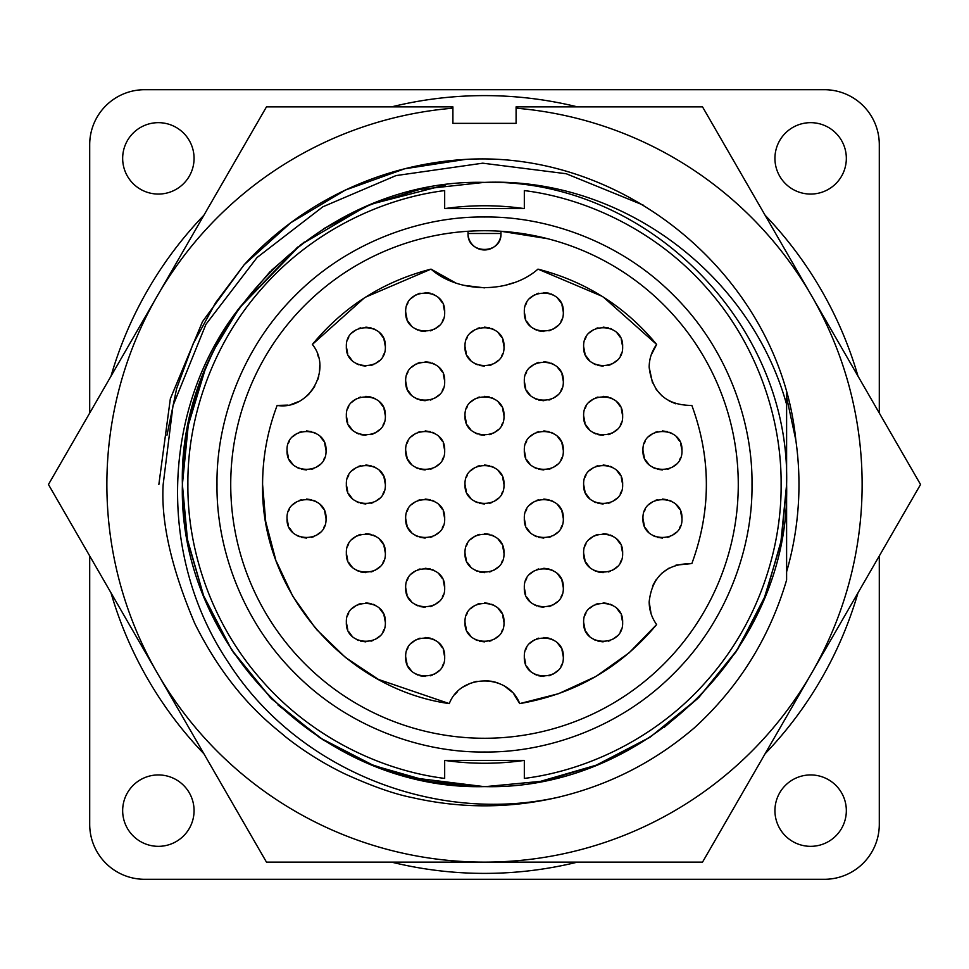 <?xml version="1.0" encoding="UTF-8"?>
<svg xmlns="http://www.w3.org/2000/svg" width="969" height="969" viewBox="0 0 969 969"><rect width="100%" height="100%" fill="white"/><g stroke="black" fill="none" stroke-linecap="round" stroke-linejoin="round"><path stroke-width="1.45" d="M786.61 571.795A314.465 314.465 0 0 0 795.815 440.096L786.61 397.205M158.855 484.5L170.338 398.78L202.485 321.672L244.152 264.779L290.821 222.713L345.339 190.081L404.667 168.788L465.338 159.413C626.398 149.795 779.875 278.806 795.815 440.096M166.971 435.202L176.624 388.593L193.025 344.043L215.602 302.728L244.152 264.779A325.645 325.645 0 0 1 465.338 159.413M452.911 108.189L452.911 106.869L266.475 106.869L48.45 484.5L266.475 862.131L702.525 862.131L920.55 484.5L702.525 106.869L516.089 106.869L516.089 108.189A377.631 377.631 0 0 1 811.537 673.31A377.631 377.631 0 0 1 157.463 673.31A377.631 377.631 0 0 1 452.911 108.189L452.911 123.354L516.089 123.354L516.089 108.189M194.066 810.641A35.708 35.708 0 0 1 158.359 846.337A35.708 35.708 0 0 1 122.663 810.641A35.708 35.708 0 0 1 158.359 774.934A35.708 35.708 0 0 1 194.066 810.641M846.337 810.641A35.708 35.708 0 0 1 810.641 846.337A35.708 35.708 0 0 1 774.934 810.641A35.708 35.708 0 0 1 810.641 774.934A35.708 35.708 0 0 1 846.337 810.641M846.337 158.359A35.708 35.708 0 0 1 810.641 194.066A35.708 35.708 0 0 1 774.934 158.359A35.708 35.708 0 0 1 810.641 122.663A35.708 35.708 0 0 1 846.337 158.359M194.066 158.359A35.708 35.708 0 0 1 158.359 194.066A35.708 35.708 0 0 1 122.663 158.359A35.708 35.708 0 0 1 158.359 122.663A35.708 35.708 0 0 1 194.066 158.359M111.011 376.142A388.896 388.896 0 0 1 203.914 215.227M391.597 106.869A388.896 388.896 0 0 1 577.403 106.869M765.086 215.227A388.896 388.896 0 0 1 857.989 376.142M445.583 184.909L373.126 203.672M364.707 207.16L324.47 228.272M297.677 247.071L239.985 307.064M211.303 355.526L203.224 374.252M192.504 407.016L189.209 420.703M184.316 450.488L183.347 460.578M270.884 698.116L231.639 649.811L203.611 595.705L187.441 539.467L182.39 484.5C178.26 323.065 323.065 178.26 484.5 182.39C645.935 178.26 790.74 323.065 786.61 484.5C790.74 323.065 645.935 178.26 484.5 182.39C620.972 176.843 750.176 273.44 786.61 404.485L786.61 484.5C790.74 645.935 645.935 790.74 484.5 786.61C323.065 790.74 178.26 645.935 182.39 484.5C182.911 419.734 201.879 360.916 239.282 308.045C160.418 408.894 157.463 557.393 228.563 662.748C296.914 769.519 434.366 824.68 557.793 797.354C509.209 808.582 460.614 808.643 412.007 797.548C394.213 794.059 371.733 786.125 344.552 773.746C323.489 763.548 303.769 751.205 285.395 736.706C274.675 727.016 231.797 697.801 194.805 623.527C171.416 568.27 160.878 521.928 163.167 484.5L173.003 405.648L205.925 324.349L257.039 257.536L322.847 206.797L395.994 175.595L482.732 163.18L566.235 173.742L643.174 205.077M484.234 182.39L419.625 189.44L372.908 203.769M364.562 207.221L300.608 244.806L239.282 308.045M786.61 484.851L780.711 543.803L763.838 599.557L780.748 543.633L786.61 484.5L781.608 539.224L765.583 595.208L737.809 649.133L698.891 697.341M698.116 698.116L650.09 737.179L596.286 765.159L540.375 781.389L485.663 786.598M484.5 786.61L429.764 781.608L373.768 765.583L319.843 737.784L271.623 698.855M418.79 189.633L410.505 191.596M388.848 197.942L369.177 205.271M368.595 205.513L323.476 228.89M304.327 242.008L271.211 270.557M269.927 271.841L239.452 307.815L214.936 348.113M212.95 352.098L205.658 368.244M205.162 369.443L188.252 425.367L182.39 484.5M182.535 493.548L187.417 539.321L182.535 493.548M188.022 542.543L203.611 595.705L188.022 542.543M204.386 597.667L205.283 599.847L204.386 597.667M205.791 601.071L231.979 650.332L205.791 601.071M233.238 652.234L270.666 697.91L233.238 652.234M436.983 782.843L483.943 786.598L411.365 777.622L370.025 764.081L323.525 740.146L277.933 704.947L323.089 739.868L369.528 763.875M380.853 768.272L419.65 779.56M548.381 779.779L595.693 765.401L548.381 779.779M597.643 764.614L599.823 763.729L597.643 764.614M600.405 763.487L649.775 737.385L600.405 763.487M664.08 727.44L697.789 698.443L664.08 727.44M699.073 697.159L735.871 652.064L763.342 600.756L735.871 652.064L699.073 697.159M557.793 797.354C609.053 785.169 654.681 761.9 694.664 727.574C738.862 687.118 769.519 637.917 786.61 579.995L786.61 481.339M524.326 208.601C497.775 204.798 471.225 204.798 444.674 208.601L524.326 208.601L524.326 190.578C589.213 198.742 659.005 232.79 707.867 289.356C757.37 345.376 781.729 419.117 781.111 484.5C781.729 549.908 757.37 623.636 707.867 679.644C659.005 736.222 589.2 770.258 524.326 778.422L524.326 760.399L444.674 760.399C471.225 764.202 497.775 764.202 524.326 760.399M230.731 484.5A253.769 253.769 0 0 0 484.5 738.269A253.769 253.769 0 0 0 738.269 484.5A253.769 253.769 0 0 0 484.5 230.731A253.769 253.769 0 0 0 230.731 484.5M484.5 752.005C421.115 752.792 347.75 726.762 295.351 673.649C242.25 621.262 216.208 547.897 216.995 484.5C216.208 421.103 242.238 347.75 295.351 295.351C347.738 242.25 421.103 216.208 484.5 216.995C547.885 216.208 621.25 242.238 673.649 295.351C726.75 347.738 752.792 421.103 752.005 484.5C752.792 547.897 726.762 621.25 673.649 673.649C621.262 726.75 547.897 752.792 484.5 752.005M234.486 527.984L234.801 529.764M303.297 662.166L305.053 663.947M342.009 694.482L345.63 696.905M388.593 719.446L391.088 720.451M436.038 733.594L438.327 734.03M481.181 738.245L484.5 738.269M528.141 734.49L529.752 734.199M662.166 665.703L663.947 663.947M694.482 626.991L696.905 623.37M719.446 580.407L720.451 577.912M733.594 532.962L734.03 530.673M468.027 231.264L468.027 233.481C467.094 254.738 501.906 254.726 500.973 233.481L500.973 231.264L547.485 238.677M316.439 629.402L345.461 657.454L378.491 679.451L449.289 703.603C344.467 688.874 260.491 590.339 262.587 484.5C262.635 457.259 267.48 430.914 277.146 405.442L287.999 405.103M315.567 628.396L292.771 596.238L276.25 561.16M275.668 559.549L265.724 521.685L262.587 484.5C262.647 457.259 267.492 430.914 277.146 405.442C308.954 410.662 332.779 369.383 312.357 344.455L364.138 298.064M596.553 676.035L629.172 652.767L656.643 624.545C651.725 617.75 649.23 610.155 649.169 601.773C652.101 576.422 666.333 563.679 691.854 563.558L675.89 565.157M669.204 568.004L661.972 573.127M656.086 579.753L652.512 586.088M691.854 405.442C711.222 458.143 711.222 510.857 691.854 563.558C711.185 510.845 711.185 458.143 691.854 405.442C666.333 405.321 652.101 392.578 649.169 367.227C649.23 358.845 651.725 351.25 656.643 344.455L651.083 355.248M464.999 346.636C463.897 321.49 505.103 321.478 504.001 346.636C505.103 371.781 463.897 371.793 464.999 346.636L466.368 353.806M467.349 355.926L470.716 360.42M475.21 363.775L477.317 364.756M479.376 365.446L484.5 366.125M489.624 365.446L491.683 364.756M493.79 363.775L498.284 360.42M501.651 355.926L502.632 353.806M287.03 450.44C285.928 425.294 327.134 425.282 326.032 450.44C327.134 475.585 285.94 475.597 287.03 450.44L288.399 457.622M289.392 459.742L292.747 464.236M297.241 467.591L299.36 468.572M301.407 469.262L306.531 469.941M311.655 469.262L313.714 468.572M315.821 467.591L320.327 464.236M323.682 459.742L324.663 457.622M642.968 450.44C641.866 425.294 683.06 425.282 681.97 450.44C683.072 475.585 641.866 475.597 642.968 450.44L644.337 457.622M645.318 459.742L648.673 464.236M653.179 467.591L655.286 468.572M657.345 469.262L662.469 469.941M667.593 469.262L669.64 468.572M671.759 467.591L676.253 464.236M679.608 459.742L680.601 457.622M583.641 415.834C582.539 390.701 623.745 390.677 622.643 415.834C623.745 440.98 582.551 440.992 583.641 415.834L585.01 423.017M586.003 425.137L589.358 429.63M593.852 432.986L595.971 433.967M598.018 434.657L603.142 435.335M608.266 434.657L610.325 433.967M612.432 432.986L616.938 429.63M620.293 425.137L621.274 423.017M583.641 346.636C582.539 321.49 623.745 321.478 622.643 346.636C623.745 371.781 582.551 371.793 583.641 346.636L585.01 353.806M586.003 355.926L589.358 360.42M593.852 363.775L595.971 364.756M598.018 365.446L603.142 366.125M608.266 365.446L610.325 364.756M612.432 363.775L616.938 360.42M620.293 355.926L621.274 353.806M524.326 312.03C523.224 286.885 564.418 286.872 563.316 312.03C564.418 337.176 523.224 337.188 524.326 312.03L525.695 319.201M526.676 321.32L530.031 325.814M534.525 329.169L536.644 330.15M538.691 330.841L543.827 331.531M548.951 330.841L550.998 330.15M553.117 329.169L557.611 325.814M560.966 321.32L561.947 319.201M464.999 415.834C463.897 390.701 505.103 390.677 504.001 415.834C505.103 440.98 463.897 440.992 464.999 415.834L466.368 423.017M467.349 425.137L470.716 429.63M475.21 432.986L477.317 433.967M479.376 434.657L484.5 435.335M489.624 434.657L491.683 433.967M493.79 432.986L498.284 429.63M501.651 425.137L502.632 423.017M405.684 450.44C404.582 425.294 445.776 425.282 444.674 450.44C445.776 475.585 404.582 475.597 405.684 450.44L407.053 457.622M408.034 459.742L411.389 464.236M415.883 467.591L418.002 468.572M420.049 469.262L425.173 469.941M430.309 469.262L432.356 468.572M434.475 467.591L438.969 464.236M442.324 459.742L443.305 457.622M405.684 381.241C404.582 356.095 445.776 356.083 444.674 381.241C445.776 406.374 404.582 406.399 405.684 381.241L407.053 388.412M408.034 390.531L411.389 395.025M415.883 398.38L418.002 399.361M420.049 400.052L425.173 400.73M430.309 400.052L432.356 399.361M434.475 398.38L438.969 395.025M442.324 390.531L443.305 388.412M405.684 312.03C404.582 286.885 445.776 286.872 444.674 312.03C445.776 337.176 404.582 337.188 405.684 312.03L407.053 319.201M408.034 321.32L411.389 325.814M415.883 329.169L418.002 330.15M420.049 330.841L425.173 331.531M430.309 330.841L432.356 330.15M434.475 329.169L438.969 325.814M442.324 321.32L443.305 319.201M346.357 415.834C345.255 390.701 386.449 390.677 385.359 415.834C386.461 440.98 345.255 440.992 346.357 415.834L347.726 423.017M348.707 425.137L352.062 429.63M356.568 432.986L358.675 433.967M360.734 434.657L365.858 435.335M370.982 434.657L373.029 433.967M375.148 432.986L379.642 429.63M382.997 425.137L383.99 423.017M524.326 381.241C523.224 356.095 564.418 356.083 563.316 381.241C564.418 406.374 523.224 406.399 524.326 381.241L525.695 388.412M526.676 390.531L530.031 395.025M534.525 398.38L536.644 399.361M538.691 400.052L543.827 400.73M548.951 400.052L550.998 399.361M553.117 398.38L557.611 395.025M560.966 390.531L561.947 388.412M346.357 346.636C345.255 321.49 386.449 321.478 385.359 346.636C386.461 371.781 345.255 371.793 346.357 346.636L347.726 353.806M348.707 355.926L352.062 360.42M356.568 363.775L358.675 364.756M360.734 365.446L365.858 366.125M370.982 365.446L373.029 364.756M375.148 363.775L379.642 360.42M382.997 355.926L383.99 353.806M524.326 450.44C523.224 425.294 564.418 425.282 563.316 450.44C564.418 475.585 523.224 475.597 524.326 450.44L525.695 457.622M526.676 459.742L530.031 464.236M534.525 467.591L536.644 468.572M538.691 469.262L543.827 469.941M548.951 469.262L550.998 468.572M553.117 467.591L557.611 464.236M560.966 459.742L561.947 457.622M524.326 518.56C523.224 493.415 564.418 493.403 563.316 518.56C564.418 543.706 523.224 543.718 524.326 518.56L525.695 525.731M526.676 527.851L530.031 532.344M534.525 535.7L536.644 536.681M538.691 537.371L543.827 538.049M548.951 537.371L550.998 536.681M553.117 535.7L557.611 532.344M560.966 527.851L561.947 525.731M346.357 622.364C345.255 597.219 386.449 597.207 385.359 622.364C386.461 647.51 345.255 647.522 346.357 622.364L347.726 629.547M348.707 631.667L352.062 636.161M356.568 639.516L358.675 640.497M360.734 641.187L365.858 641.866M370.982 641.187L373.029 640.497M375.148 639.516L379.642 636.161M382.997 631.667L383.99 629.547M405.684 656.97C404.582 631.824 445.776 631.812 444.674 656.97C445.776 682.115 404.582 682.128 405.684 656.97L407.053 664.153M408.034 666.26L411.389 670.766M415.883 674.121L418.002 675.102M420.049 675.793L425.173 676.471M430.309 675.793L432.356 675.102M434.475 674.121L438.969 670.766M442.324 666.26L443.305 664.153M524.326 656.97C523.224 631.824 564.418 631.812 563.316 656.97C564.418 682.115 523.224 682.128 524.326 656.97L525.695 664.153M526.676 666.26L530.031 670.766M534.525 674.121L536.644 675.102M538.691 675.793L543.827 676.471M548.951 675.793L550.998 675.102M553.117 674.121L557.611 670.766M560.966 666.26L561.947 664.153M583.641 622.364C582.539 597.219 623.745 597.207 622.643 622.364C623.745 647.51 582.551 647.522 583.641 622.364L585.01 629.547M586.003 631.667L589.358 636.161M593.852 639.516L595.971 640.497M598.018 641.187L603.142 641.866M608.266 641.187L610.325 640.497M612.432 639.516L616.938 636.161M620.293 631.667L621.274 629.547M524.326 587.759C523.224 562.626 564.418 562.601 563.316 587.759C564.418 612.905 523.224 612.917 524.326 587.759L525.695 594.942M526.676 597.061L530.031 601.555M534.525 604.91L536.644 605.891M538.691 606.582L543.827 607.26M548.951 606.582L550.998 605.891M553.117 604.91L557.611 601.555M560.966 597.061L561.947 594.942M583.641 553.166C582.539 528.02 623.745 528.008 622.643 553.166C623.745 578.299 582.551 578.323 583.641 553.166L585.01 560.336M586.003 562.456L589.358 566.95M593.852 570.305L595.971 571.286M598.018 571.976L603.142 572.655M608.266 571.976L610.325 571.286M612.432 570.305L616.938 566.95M620.293 562.456L621.274 560.336M642.968 518.56C641.866 493.415 683.06 493.403 681.97 518.56C683.072 543.706 641.866 543.718 642.968 518.56L644.337 525.731M645.318 527.851L648.673 532.344M653.179 535.7L655.286 536.681M657.345 537.371L662.469 538.049M667.593 537.371L669.64 536.681M671.759 535.7L676.253 532.344M679.608 527.851L680.601 525.731M464.999 553.166C463.897 528.02 505.103 528.008 504.001 553.166C505.103 578.299 463.897 578.323 464.999 553.166L466.368 560.336M467.349 562.456L470.716 566.95M475.21 570.305L477.317 571.286M479.376 571.976L484.5 572.655M489.624 571.976L491.683 571.286M493.79 570.305L498.284 566.95M501.651 562.456L502.632 560.336M405.684 587.759C404.582 562.626 445.776 562.601 444.674 587.759C445.776 612.905 404.582 612.917 405.684 587.759L407.053 594.942M408.034 597.061L411.389 601.555M415.883 604.91L418.002 605.891M420.049 606.582L425.173 607.26M430.309 606.582L432.356 605.891M434.475 604.91L438.969 601.555M442.324 597.061L443.305 594.942M405.684 518.56C404.582 493.415 445.776 493.403 444.674 518.56C445.776 543.706 404.582 543.718 405.684 518.56L407.053 525.731M408.034 527.851L411.389 532.344M415.883 535.7L418.002 536.681M420.049 537.371L425.173 538.049M430.309 537.371L432.356 536.681M434.475 535.7L438.969 532.344M442.324 527.851L443.305 525.731M346.357 553.166C345.255 528.02 386.449 528.008 385.359 553.166C386.461 578.299 345.255 578.323 346.357 553.166L347.726 560.336M348.707 562.456L352.062 566.95M356.568 570.305L358.675 571.286M360.734 571.976L365.858 572.655M370.982 571.976L373.029 571.286M375.148 570.305L379.642 566.95M382.997 562.456L383.99 560.336M287.03 518.56C285.928 493.415 327.134 493.403 326.032 518.56C327.134 543.706 285.94 543.718 287.03 518.56L288.399 525.731M289.392 527.851L292.747 532.344M297.241 535.7L299.36 536.681M301.407 537.371L306.531 538.049M311.655 537.371L313.714 536.681M315.821 535.7L320.327 532.344M323.682 527.851L324.663 525.731M464.999 622.364C463.897 597.219 505.103 597.207 504.001 622.364C505.103 647.51 463.897 647.522 464.999 622.364L466.368 629.547M467.349 631.667L470.716 636.161M475.21 639.516L477.317 640.497M479.376 641.187L484.5 641.866M489.624 641.187L491.683 640.497M493.79 639.516L498.284 636.161M501.651 631.667L502.632 629.547M346.357 484.5C345.255 459.354 386.449 459.342 385.359 484.5C386.461 509.646 345.255 509.658 346.357 484.5L347.726 491.683M348.707 493.79L352.062 498.284M356.568 501.651L358.675 502.632M360.734 503.311L365.858 504.001M370.982 503.311L373.029 502.632M375.148 501.651L379.642 498.284M382.997 493.79L383.99 491.683M464.999 484.5C463.897 459.354 505.103 459.342 504.001 484.5C505.103 509.646 463.897 509.658 464.999 484.5L466.368 491.683M467.349 493.79L470.716 498.284M475.21 501.651L477.317 502.632M479.376 503.311L484.5 504.001M489.624 503.311L491.683 502.632M493.79 501.651L498.284 498.284M501.651 493.79L502.632 491.683M583.641 484.5C582.539 459.354 623.745 459.342 622.643 484.5C623.745 509.646 582.551 509.658 583.641 484.5L585.01 491.683M586.003 493.79L589.358 498.284M593.852 501.651L595.971 502.632M598.018 503.311L603.142 504.001M608.266 503.311L610.325 502.632M612.432 501.651L616.938 498.284M620.293 493.79L621.274 491.683M89.705 413.048L89.705 144.635A54.93 54.93 0 0 1 144.635 89.705L824.365 89.705A54.93 54.93 0 0 1 879.295 144.635L879.295 413.048M89.705 555.952L89.705 824.365A54.93 54.93 0 0 0 144.635 879.295L824.365 879.295A54.93 54.93 0 0 0 879.295 824.365L879.295 555.952M857.989 592.858A388.896 388.896 0 0 1 765.086 753.773M577.403 862.131A388.896 388.896 0 0 1 391.597 862.131M203.914 753.773A388.896 388.896 0 0 1 111.011 592.858M786.61 429.546L786.61 393.051M444.674 208.601L444.674 190.578C379.8 198.742 309.995 232.778 261.133 289.356C211.63 345.364 187.271 419.105 187.889 484.5C187.271 549.883 211.63 623.624 261.133 679.644C309.995 736.21 379.787 770.258 444.674 778.422L444.674 760.399M734.805 442.724L734.478 440.786M671.444 312.89L669.676 310.988M635.543 280.574L632.127 278.091M592.18 254.714L589.733 253.587M426.554 237.441L424.64 237.889M301.117 309.087L299.324 310.988M271.199 347.023L268.946 350.584M248.209 391.973L247.24 394.48M235.104 437.613L234.668 439.95M291.415 404.352L298.743 401.541M305.344 397.302L307.985 394.989M308.566 394.419L309.281 393.68M310.298 392.566L314.683 386.449M317.784 379.594L318.244 378.164M318.522 377.171L318.728 376.384M319.407 372.944L319.77 365.107M318.547 357.367L317.493 354.024M365.592 297.144L431.035 269.128L455.382 282.754M463.703 285.298L484.5 287.854M505.297 285.298L513.618 282.754M603.445 297.156L656.643 344.455C625.235 306.507 585.676 281.398 537.965 269.128L601.979 296.235M649.169 367.227L652.512 382.912M656.086 389.247L661.972 395.873M669.204 400.996L675.89 403.843M649.169 601.773L651.083 613.752M595.451 676.677L558.495 693.707L519.711 703.603L513.994 694.373M511.632 691.793L505.527 686.851M498.563 683.254L495.244 682.128M494.456 681.91L493.463 681.655M491.986 681.328L484.5 680.589M477.014 681.328L475.537 681.655M474.544 681.91L473.756 682.128M470.437 683.254L463.473 686.851M457.368 691.793L455.006 694.373M312.357 344.455C343.765 306.507 383.324 281.398 431.035 269.128C458.882 293.752 510.118 293.752 537.965 269.128M449.289 703.603C460.675 673.455 508.325 673.443 519.711 703.603C575.041 694.022 620.681 667.665 656.643 624.545M500.973 233.481A16.473 16.473 0 0 1 484.5 249.954A16.473 16.473 0 0 1 468.027 233.481L500.973 233.481A16.473 16.473 0 0 1 484.5 249.954A16.473 16.473 0 0 1 468.027 233.481M504.001 346.636L502.632 339.453M501.651 337.333L498.284 332.839M493.79 329.484L491.683 328.503M489.624 327.813L484.5 327.134M479.376 327.813L477.317 328.503M475.21 329.484L470.716 332.839M467.349 337.333L466.368 339.453M326.032 450.44L324.663 443.269M323.682 441.149L320.327 436.656M315.821 433.3L313.714 432.319M311.655 431.629L306.531 430.951M301.407 431.629L299.36 432.319M297.241 433.3L292.747 436.656M289.392 441.149L288.399 443.269M681.97 450.44L680.601 443.269M679.608 441.149L676.253 436.656M671.759 433.3L669.64 432.319M667.593 431.629L662.469 430.951M657.345 431.629L655.286 432.319M653.179 433.3L648.673 436.656M645.318 441.149L644.337 443.269M622.643 415.834L621.274 408.664M620.293 406.544L616.938 402.05M612.432 398.695L610.325 397.714M608.266 397.024L603.142 396.345M598.018 397.024L595.971 397.714M593.852 398.695L589.358 402.05M586.003 406.544L585.01 408.664M622.643 346.636L621.274 339.453M620.293 337.333L616.938 332.839M612.432 329.484L610.325 328.503M608.266 327.813L603.142 327.134M598.018 327.813L595.971 328.503M593.852 329.484L589.358 332.839M586.003 337.333L585.01 339.453M563.316 312.03L561.947 304.847M560.966 302.74L557.611 298.234M553.117 294.879L550.998 293.898M548.951 293.207L543.827 292.529M538.691 293.207L536.644 293.898M534.525 294.879L530.031 298.234M526.676 302.74L525.695 304.847M504.001 415.834L502.632 408.664M501.651 406.544L498.284 402.05M493.79 398.695L491.683 397.714M489.624 397.024L484.5 396.345M479.376 397.024L477.317 397.714M475.21 398.695L470.716 402.05M467.349 406.544L466.368 408.664M444.674 450.44L443.305 443.269M442.324 441.149L438.969 436.656M434.475 433.3L432.356 432.319M430.309 431.629L425.173 430.951M420.049 431.629L418.002 432.319M415.883 433.3L411.389 436.656M408.034 441.149L407.053 443.269M444.674 381.241L443.305 374.058M442.324 371.939L438.969 367.445M434.475 364.09L432.356 363.109M430.309 362.418L425.173 361.74M420.049 362.418L418.002 363.109M415.883 364.09L411.389 367.445M408.034 371.939L407.053 374.058M444.674 312.03L443.305 304.847M442.324 302.74L438.969 298.234M434.475 294.879L432.356 293.898M430.309 293.207L425.173 292.529M420.049 293.207L418.002 293.898M415.883 294.879L411.389 298.234M408.034 302.74L407.053 304.847M385.359 415.834L383.99 408.664M382.997 406.544L379.642 402.05M375.148 398.695L373.029 397.714M370.982 397.024L365.858 396.345M360.734 397.024L358.675 397.714M356.568 398.695L352.062 402.05M348.707 406.544L347.726 408.664M563.316 381.241L561.947 374.058M560.966 371.939L557.611 367.445M553.117 364.09L550.998 363.109M548.951 362.418L543.827 361.74M538.691 362.418L536.644 363.109M534.525 364.09L530.031 367.445M526.676 371.939L525.695 374.058M385.359 346.636L383.99 339.453M382.997 337.333L379.642 332.839M375.148 329.484L373.029 328.503M370.982 327.813L365.858 327.134M360.734 327.813L358.675 328.503M356.568 329.484L352.062 332.839M348.707 337.333L347.726 339.453M563.316 450.44L561.947 443.269M560.966 441.149L557.611 436.656M553.117 433.3L550.998 432.319M548.951 431.629L543.827 430.951M538.691 431.629L536.644 432.319M534.525 433.3L530.031 436.656M526.676 441.149L525.695 443.269M563.316 518.56L561.947 511.378M560.966 509.258L557.611 504.764M553.117 501.409L550.998 500.428M548.951 499.738L543.827 499.059M538.691 499.738L536.644 500.428M534.525 501.409L530.031 504.764M526.676 509.258L525.695 511.378M385.359 622.364L383.99 615.194M382.997 613.074L379.642 608.58M375.148 605.225L373.029 604.244M370.982 603.554L365.858 602.875M360.734 603.554L358.675 604.244M356.568 605.225L352.062 608.58M348.707 613.074L347.726 615.194M444.674 656.97L443.305 649.799M442.324 647.68L438.969 643.186M434.475 639.831L432.356 638.85M430.309 638.159L425.173 637.469M420.049 638.159L418.002 638.85M415.883 639.831L411.389 643.186M408.034 647.68L407.053 649.799M563.316 656.97L561.947 649.799M560.966 647.68L557.611 643.186M553.117 639.831L550.998 638.85M548.951 638.159L543.827 637.469M538.691 638.159L536.644 638.85M534.525 639.831L530.031 643.186M526.676 647.68L525.695 649.799M622.643 622.364L621.274 615.194M620.293 613.074L616.938 608.58M612.432 605.225L610.325 604.244M608.266 603.554L603.142 602.875M598.018 603.554L595.971 604.244M593.852 605.225L589.358 608.58M586.003 613.074L585.01 615.194M563.316 587.759L561.947 580.588M560.966 578.469L557.611 573.975M553.117 570.62L550.998 569.639M548.951 568.948L543.827 568.27M538.691 568.948L536.644 569.639M534.525 570.62L530.031 573.975M526.676 578.469L525.695 580.588M622.643 553.166L621.274 545.983M620.293 543.863L616.938 539.37M612.432 536.014L610.325 535.033M608.266 534.343L603.142 533.665M598.018 534.343L595.971 535.033M593.852 536.014L589.358 539.37M586.003 543.863L585.01 545.983M681.97 518.56L680.601 511.378M679.608 509.258L676.253 504.764M671.759 501.409L669.64 500.428M667.593 499.738L662.469 499.059M657.345 499.738L655.286 500.428M653.179 501.409L648.673 504.764M645.318 509.258L644.337 511.378M504.001 553.166L502.632 545.983M501.651 543.863L498.284 539.37M493.79 536.014L491.683 535.033M489.624 534.343L484.5 533.665M479.376 534.343L477.317 535.033M475.21 536.014L470.716 539.37M467.349 543.863L466.368 545.983M444.674 587.759L443.305 580.588M442.324 578.469L438.969 573.975M434.475 570.62L432.356 569.639M430.309 568.948L425.173 568.27M420.049 568.948L418.002 569.639M415.883 570.62L411.389 573.975M408.034 578.469L407.053 580.588M444.674 518.56L443.305 511.378M442.324 509.258L438.969 504.764M434.475 501.409L432.356 500.428M430.309 499.738L425.173 499.059M420.049 499.738L418.002 500.428M415.883 501.409L411.389 504.764M408.034 509.258L407.053 511.378M385.359 553.166L383.99 545.983M382.997 543.863L379.642 539.37M375.148 536.014L373.029 535.033M370.982 534.343L365.858 533.665M360.734 534.343L358.675 535.033M356.568 536.014L352.062 539.37M348.707 543.863L347.726 545.983M326.032 518.56L324.663 511.378M323.682 509.258L320.327 504.764M315.821 501.409L313.714 500.428M311.655 499.738L306.531 499.059M301.407 499.738L299.36 500.428M297.241 501.409L292.747 504.764M289.392 509.258L288.399 511.378M504.001 622.364L502.632 615.194M501.651 613.074L498.284 608.58M493.79 605.225L491.683 604.244M489.624 603.554L484.5 602.875M479.376 603.554L477.317 604.244M475.21 605.225L470.716 608.58M467.349 613.074L466.368 615.194M385.359 484.5L383.99 477.317M382.997 475.21L379.642 470.716M375.148 467.349L373.029 466.368M370.982 465.689L365.858 464.999M360.734 465.689L358.675 466.368M356.568 467.349L352.062 470.716M348.707 475.21L347.726 477.317M504.001 484.5L502.632 477.317M501.651 475.21L498.284 470.716M493.79 467.349L491.683 466.368M489.624 465.689L484.5 464.999M479.376 465.689L477.317 466.368M475.21 467.349L470.716 470.716M467.349 475.21L466.368 477.317M622.643 484.5L621.274 477.317M620.293 475.21L616.938 470.716M612.432 467.349L610.325 466.368M608.266 465.689L603.142 464.999M598.018 465.689L595.971 466.368M593.852 467.349L589.358 470.716M586.003 475.21L585.01 477.317"/></g></svg>
